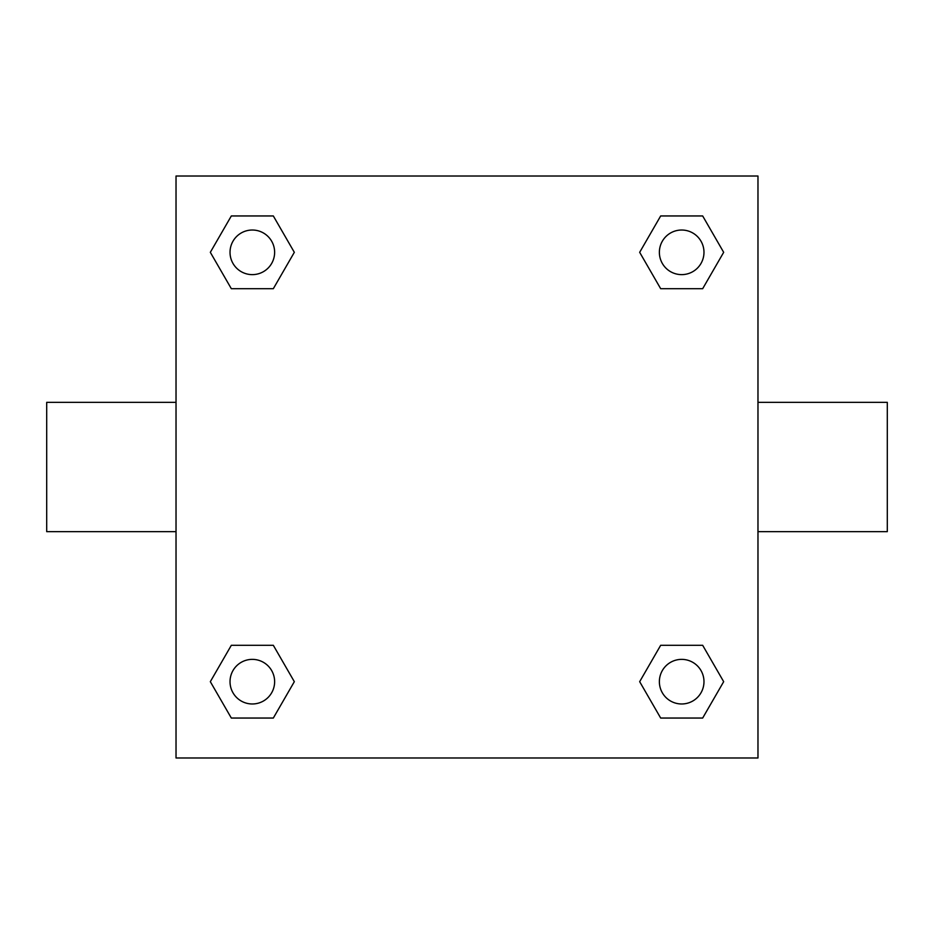 <?xml version="1.0" encoding="UTF-8"?>
<svg xmlns="http://www.w3.org/2000/svg" width="934" height="934" viewBox="0 0 934 934"><rect width="100%" height="100%" fill="white"/><g stroke="black" fill="none" stroke-linecap="round" stroke-linejoin="round"><path stroke-width="1.4" d="M176.024 176.024L757.976 176.024L757.976 757.976L176.024 757.976L176.024 176.024M231.328 645.301L273.323 645.301L294.327 681.68L273.323 718.048L231.328 718.048L210.325 681.68L231.328 645.301L273.323 645.301L231.328 645.301M660.677 215.952L702.672 215.952L723.675 252.32L702.672 288.699L660.677 288.699L639.673 252.32L660.677 215.952L702.672 215.952L660.677 215.952M231.328 215.952L273.323 215.952L294.327 252.32L273.323 288.699L231.328 288.699L210.325 252.32L231.328 215.952L273.323 215.952L231.328 215.952M660.677 645.301L702.672 645.301L723.675 681.68L702.672 718.048L660.677 718.048L639.673 681.68L660.677 645.301L702.672 645.301L660.677 645.301M757.976 531.656L887.3 531.656L887.3 402.344L757.976 402.344M176.024 402.344L46.7 402.344L46.7 531.656L176.024 531.656M702.672 718.048L660.677 718.048L702.672 718.048M703.979 681.68A22.311 22.311 0 0 0 670.519 662.358A22.311 22.311 0 0 0 670.519 700.99A22.311 22.311 0 0 0 703.979 681.68M273.323 718.048L231.328 718.048L273.323 718.048M274.631 681.68A22.311 22.311 0 0 0 241.17 662.358A22.311 22.311 0 0 0 241.17 700.99A22.311 22.311 0 0 0 274.631 681.68M702.672 288.699L660.677 288.699L702.672 288.699M703.979 252.32A22.311 22.311 0 0 0 670.519 233.01A22.311 22.311 0 0 0 670.519 271.642A22.311 22.311 0 0 0 703.979 252.32M273.323 288.699L231.328 288.699L273.323 288.699M274.631 252.32A22.311 22.311 0 0 0 241.17 233.01A22.311 22.311 0 0 0 241.17 271.642A22.311 22.311 0 0 0 274.631 252.32"/></g></svg>

